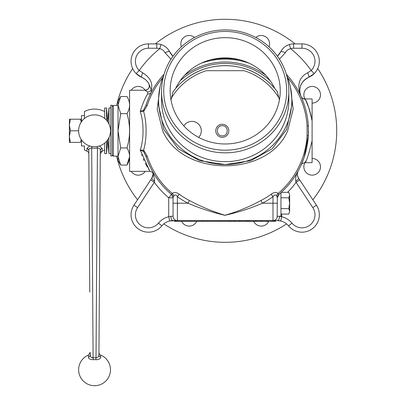 <?xml version="1.0" encoding="UTF-8"?>
<svg xmlns="http://www.w3.org/2000/svg" width="406" height="406" viewBox="0 0 406 406"><rect width="100%" height="100%" fill="white"/><g stroke="black" fill="none" stroke-linecap="round" stroke-linejoin="round"><path stroke-width="0.61" d="M84.423 118.506L84.423 111.584A21.726 21.726 0 0 1 104.697 111.584A21.726 21.726 0 0 0 84.423 111.584L84.423 118.506M84.423 146.003L84.423 150.012A21.726 21.726 0 0 0 86.945 151.144A21.726 21.726 0 0 1 84.423 150.012L84.423 146.003L81.525 146.003L81.525 139.958M200.985 63.321A71.689 71.689 0 0 1 249.411 63.321M240.865 60.098A72.415 72.415 0 0 0 209.532 60.098A72.415 72.415 0 0 1 240.865 60.098A72.415 72.415 0 0 0 209.532 60.098M269.005 46.791A8.328 8.328 0 0 0 255.816 37.489M304.962 162.659A8.328 8.328 0 0 0 318.06 172.712A8.328 8.328 0 0 0 312.097 158.497M181.639 221.321A8.328 8.328 0 0 0 196.707 221.321M137.558 199.762A111.518 111.518 0 0 1 116.598 156.143M116.598 105.453A111.518 111.518 0 0 1 132.66 68.563M155.305 43.899A111.518 111.518 0 0 1 295.091 43.899M145.211 90.244A8.328 8.328 0 0 0 131.234 90.244M131.234 171.352A8.328 8.328 0 0 0 145.216 171.352M253.689 221.321A8.328 8.328 0 0 0 269.056 220.595M312.097 103.099A8.328 8.328 0 0 0 318.06 88.884A8.328 8.328 0 0 0 304.962 98.937M317.736 68.563A111.518 111.518 0 0 1 312.838 199.762M286.59 223.899A111.518 111.518 0 0 1 163.806 223.899M194.581 37.489A8.328 8.328 0 0 0 181.391 46.791M286.595 75.201A66.625 64.351 180 0 1 291.818 100.186A66.625 64.351 180 0 1 225.198 164.542A66.625 64.351 180 0 1 158.573 100.186A66.625 64.351 180 0 1 163.801 75.201M158.573 105.215L163.77 129.453L178.249 148.784L199.534 160.669L225.198 164.547L250.847 160.674L272.096 148.829L286.611 129.494L291.818 105.311L291.818 100.186M290.305 86.549L293.168 109.184L287.687 130.798C268.127 177.442 182.279 177.432 162.71 130.798L157.224 109.189L160.091 86.544M170.992 59.174L165.049 52.77C163.988 50.608 162.222 49.243 159.756 48.684A10.14 10.14 0 0 0 156.797 48.243L148.439 48.243A13.033 13.033 0 0 0 139.233 70.507L142.694 72.811A4.344 0.812 112.8 0 0 141.689 77.297A14.484 14.484 0 0 1 148.87 83.869C149.946 87.432 148.667 89.553 145.033 90.244L129.61 90.244L129.61 171.352L149.951 171.352L140.237 150.149C142.141 144.221 143.064 137.771 143.019 130.798C143.064 123.815 142.136 117.364 140.237 111.447L143.628 110.041A4.344 2.669 64.5 0 0 143.638 111.498C145.302 117.496 146.119 123.931 146.089 130.798C146.119 137.68 145.302 144.115 143.638 150.098L147.19 156.087A82.007 82.007 0 0 0 172.296 193.459C174.144 191.952 176.448 192.205 179.208 194.22L177.402 196.707C176.138 194.718 174.956 194.418 173.859 195.804L173.057 197.692L173.057 203.218L177.402 203.218L177.402 220.595L169.708 220.981A14.484 14.484 0 0 1 173.012 220.595L272.994 220.595A4.344 4.344 0 0 0 277.262 217.053M189.404 200.483C200.965 206.659 212.795 211.582 224.888 215.251C237.226 211.775 249.259 206.852 260.992 200.483L262.398 203.218C250.111 208.532 237.591 212.556 224.838 215.297C212.368 212.384 200.087 208.354 187.998 203.218L177.402 203.218L177.402 196.707A81.413 81.413 0 0 0 187.998 203.218L189.404 200.483A78.343 78.343 0 0 1 179.208 194.22M271.188 194.22C273.948 192.2 276.253 191.952 278.1 193.459A4.344 3.065 -44.9 0 0 276.537 195.804C275.446 194.418 274.263 194.718 272.994 196.707A81.413 81.413 0 0 1 262.398 203.218L272.994 203.218L272.994 196.707L271.188 194.22A78.343 78.343 0 0 1 260.992 200.483M301.044 165.191L304.135 157.34L308.337 135.579L307.068 135.508L307.068 126.088A82.007 82.007 0 0 0 287.56 77.546M154.676 181.198A4.344 0.883 -146.4 0 1 151.824 178.249L153.032 174.245L152.788 172.398L153.275 172.885L154.676 181.198L154.331 182.33L137.573 207.598A13.033 13.033 0 0 0 144.028 227.066A13.033 13.033 0 0 0 158.492 223.097A18.828 18.828 0 0 1 168.713 216.748L169.708 220.981A14.484 14.484 0 0 0 161.842 225.863A17.382 17.382 0 0 1 131.057 214.799A17.382 17.382 0 0 1 133.955 205.192L151.824 178.249A7.242 7.242 0 0 0 152.813 172.479M141.664 154.696L141.963 155.523M143.262 158.842L144.003 160.553M145.328 163.344L147.388 167.191M148.474 169.023L148.845 169.627M161.02 44.528L159.756 48.684A105.002 105.002 0 0 0 139.233 70.507L136.162 73.582A17.382 17.382 0 0 1 148.439 43.899L156.797 43.899A14.484 14.484 0 0 1 161.02 44.528C164.953 45.817 167.851 48.253 169.713 51.831L172.997 56.221A15.93 15.93 0 0 1 169.713 51.831A14.484 14.484 0 0 0 156.797 43.899L156.797 48.243M277.572 196.377L277.339 197.783A4.344 4.344 0 0 1 278.881 194.464C286.834 187.161 286.834 187.161 278.881 194.464L277.572 196.377M285.022 188.729L282.317 191.399M308.225 124.348L308.281 125.124M299.684 179.929L316.441 205.192A17.382 17.382 0 0 1 319.339 214.799A17.382 17.382 0 0 0 316.441 205.192A17.382 17.382 0 0 1 307.834 231.156A17.382 17.382 0 0 1 288.554 225.863A14.484 14.484 0 0 0 280.688 220.981L277.384 220.595A14.484 14.484 0 0 1 280.688 220.981L281.683 216.748A18.828 18.828 0 0 1 291.904 223.097A13.033 13.033 0 0 0 309.717 225.274A13.033 13.033 0 0 0 312.823 207.598L296.065 182.33L295.72 181.198C295.38 177.381 296.228 173.905 298.253 170.769A7.242 7.242 0 0 0 298.572 178.249L299.684 179.929L296.065 182.33A87.625 87.625 0 0 1 287.565 192.342M161.558 91.38L161.558 100.186A63.64 61.468 0 0 0 225.198 161.659A63.64 61.468 0 0 0 288.839 100.186L288.839 91.38A63.64 61.468 180 0 1 225.198 152.849A63.64 61.468 180 0 1 161.558 91.38A63.64 61.468 180 0 1 225.198 29.907A63.64 61.468 180 0 1 288.839 91.38M225.198 150.19A61.468 59.372 0 0 0 286.666 90.817A61.468 59.372 0 0 0 225.198 31.445A61.468 59.372 0 0 0 163.73 90.817A61.468 59.372 0 0 0 225.198 150.19M279.404 99.998L277.389 91.766L274.816 88.538A65.173 65.173 0 0 0 175.58 88.538C180.736 77.927 188.521 69.862 198.93 64.346A55.033 53.161 180 0 1 225.198 57.901A55.033 53.161 180 0 1 251.466 64.346C261.88 69.868 269.66 77.932 274.816 88.538C271.315 84.316 266.757 80.281 261.144 76.435C240.205 62.088 210.146 62.113 189.252 76.435C183.644 80.271 179.087 84.306 175.58 88.538L173.007 91.766L170.992 99.998M225.198 37.657A55.033 53.161 0 0 0 170.165 90.817A55.033 53.161 0 0 0 225.198 143.978A55.033 53.161 0 0 0 280.231 90.817A55.033 53.161 0 0 0 225.198 37.657M145.054 90.249A4.344 4.344 152.1 0 0 148.87 83.869L151.276 89.817A4.344 4.055 -37.9 0 1 147.693 91.989L145.028 90.249M146.099 104.743L147.353 101.216M307.702 72.811A4.344 0.812 67.2 0 1 308.707 77.297C298.085 83.022 299.1 91.654 301.125 96.592C298.136 89.797 296.238 78.287 307.702 72.811L311.163 70.507A13.033 13.033 0 0 0 301.957 48.243L293.599 48.243A10.14 10.14 0 0 0 290.64 48.684C288.189 49.233 286.423 50.593 285.347 52.77L279.404 59.174M285.347 52.77A4.344 1.274 -153.1 0 0 280.683 51.831C282.566 48.238 285.464 45.802 289.377 44.528A14.484 14.484 0 0 1 293.599 43.899L301.957 43.899A17.382 17.382 0 0 1 314.234 73.582L308.707 77.297A17.382 17.382 0 0 0 314.234 73.582L311.163 70.507A105.002 105.002 0 0 0 290.64 48.684L289.377 44.528M277.399 56.221L280.683 51.831A15.93 15.93 0 0 1 277.399 56.221M300.993 96.283C301.795 97.968 303.13 98.851 304.992 98.937L312.097 98.937L312.097 162.659L304.987 162.659L305.779 161.08M311.306 116.532L309.321 109.229M309.255 109.021L306.205 101.404M305.814 100.586L305.089 99.125C306.906 101.17 309.24 108.427 312.097 120.907M312.097 140.689C308.738 154.478 306.368 161.801 304.987 162.659C306.368 161.816 308.733 154.493 312.097 140.689M312.097 138.405L312.097 137.264M312.097 131.392L312.097 130.204M286.306 74.222A83.276 83.276 0 0 1 308.337 126.017L308.337 135.579A83.276 83.276 0 0 0 308.474 130.798M307.068 126.088L308.337 126.017L307.809 120.298M308.707 77.297A14.484 14.484 0 0 0 301.125 96.592L301.125 96.592A4.344 4.314 155.7 0 0 305.089 99.125M267.178 221.321L268.092 221.321L267.178 221.321L267.178 220.595M256.206 220.595L256.206 221.321L262.454 221.321L262.454 220.595M262.454 221.321L266.849 221.321L266.849 220.595M268.092 221.321L268.092 220.595M270.558 221.321L272.548 221.321L270.558 221.321L270.558 220.595M269.65 221.321L269.65 220.595M272.548 220.595L272.548 221.321L275.628 221.321L275.628 220.595L277.384 220.595L272.994 220.595A4.344 4.344 0 0 0 277.146 217.525L277.339 197.692L276.537 195.804M229.004 220.595L229.004 221.321L230.826 221.321L230.816 220.595M230.775 221.321L230.775 220.595M174.509 220.595L174.509 221.321L228.725 221.321L228.725 220.595M230.826 220.595L230.826 221.321L233.277 221.321L233.277 220.595M234.759 221.321L234.759 220.595L234.759 221.321L234.759 220.595L234.759 221.321L235.409 221.321L233.927 221.321L234.759 221.321M235.409 221.321L235.409 220.595L235.409 221.321L238.845 221.321L238.845 220.595M233.277 221.321L234.891 221.321L234.891 220.595M147.048 159.573L146.155 157.015M153.275 172.885A4.344 4.344 149.2 0 1 153.671 173.448L153.483 173.56A4.344 2.872 166 0 1 152.813 172.494L152.788 172.398A7.242 7.242 0 0 0 152.143 170.769L152.169 170.825M261.129 221.321L261.129 220.595M249 220.595L249 221.321L247.107 221.321L250.73 221.321L250.73 220.595M250.73 221.321L253.253 221.321L253.253 220.595M253.253 221.321L255.465 221.321L255.465 220.595M247.107 221.321L247.107 220.595L247.107 221.321M247.756 221.321L247.756 220.595L247.756 221.321M248.873 221.321L248.873 220.595M248.447 221.321L246.513 221.321L248.447 221.321L248.447 220.595M238.845 221.321L239.494 221.321L239.494 220.595M239.494 221.321L240.042 221.321L240.042 220.595M240.042 221.321L241.966 221.321L241.966 220.595M241.966 221.321L244.417 221.321L244.417 220.595M256.13 221.321L255.465 221.321L256.13 221.321L256.13 220.595M244.498 220.595L244.498 221.321L246.513 221.321L246.513 220.595M190.439 221.321L190.439 220.595M203.472 221.321L203.472 220.595M207.816 221.321L207.816 220.595M220.854 221.321L220.854 220.595M277.384 220.595A4.344 2.152 -90 0 0 279.531 216.251L281.683 216.748L281.683 214.084M279.531 216.251L277.339 216.246L277.09 217.697M298.704 178.447L298.572 178.249A4.344 0.883 146.4 0 1 295.72 181.198M297.623 172.332L298.253 170.769C296.943 172.621 297.05 175.113 298.572 178.249M307.068 135.508A82.007 82.007 0 0 1 278.1 193.459L278.902 194.398L277.339 197.783M278.902 194.398A4.344 4.283 0 0 0 277.339 197.692M308.337 135.579A83.276 83.276 0 0 1 278.881 194.464A83.276 83.276 0 0 0 308.337 135.579M143.628 110.041L145.977 105.118L147.19 105.509L143.638 111.498L140.237 111.447C142.704 103.606 145.165 97.785 147.632 93.984L147.693 91.989M142.694 72.811C150.144 77.434 153.001 83.103 151.276 89.817L151.479 92.06C149.799 95.029 147.967 99.384 145.977 105.118A83.276 83.276 0 0 1 164.09 74.222M141.689 77.297L136.162 73.582A17.382 17.382 0 0 0 141.689 77.297C145.262 79.053 147.652 81.246 148.87 83.869L148.662 83.494M165.049 52.77A4.344 1.274 -26.9 0 1 169.713 51.831M293.599 48.243L293.599 43.899A14.484 14.484 0 0 0 280.683 51.831M147.632 93.984A4.344 3.852 -152.3 0 0 151.479 92.06M140.237 150.149L143.638 150.098A4.344 2.669 -64.5 0 0 143.628 151.555L140.237 150.149M173.012 220.595A4.344 2.152 90 0 1 170.865 216.251L168.713 216.748L168.713 197.783L171.515 194.464A83.276 83.276 0 0 1 145.977 156.477L147.19 156.087M172.849 196.458L171.494 194.398L172.296 193.459A4.344 3.065 -135.1 0 1 173.859 195.804M150.707 179.929L154.331 182.33A87.625 87.625 0 0 0 168.713 197.783L173.057 197.783A4.344 4.344 0 0 0 171.515 194.464A83.276 83.276 0 0 1 145.977 156.477L143.628 151.555M170.865 216.251L173.057 216.251A4.344 4.344 0 0 0 177.402 220.595A4.344 4.344 0 0 1 173.057 216.251L173.057 203.218M171.494 194.398A4.344 4.283 180 0 1 173.057 197.692M171.342 98.105A63.001 63.001 0 0 1 206.314 70.695L244.082 70.695A63.001 63.001 0 0 1 279.054 98.105M222.3 137.314A6.516 6.516 0 0 1 215.784 130.798A6.516 6.516 0 0 1 222.3 124.282A6.516 6.516 0 0 1 228.817 130.798A6.516 6.516 0 0 1 222.3 137.314M222.3 125.728C215.759 125.408 215.764 136.188 222.3 135.868C228.847 136.188 228.832 125.403 222.3 125.728M183.847 125.901A9.414 9.414 0 0 1 197.661 123.363A9.414 9.414 0 0 1 198.625 137.37M112.229 106.611L113.391 105.453L113.391 156.143L112.229 154.985M118.024 156.143L113.391 156.143M129.61 105.453L129.61 105.164M118.024 105.453L113.391 105.453M120.673 165.08L118.024 160.487L118.024 156.508L120.673 165.08L126.956 165.08C130.443 159.38 130.443 153.666 126.956 147.941C130.443 136.477 130.443 125.048 126.956 113.655C130.443 107.955 130.443 102.241 126.956 96.516L120.673 96.516L118.024 105.083L118.024 101.109L120.673 96.516M118.024 156.508L118.024 130.798L120.673 147.941L118.024 156.508M118.024 130.798L118.024 105.083L120.673 113.655L118.024 130.798M120.673 147.941L126.956 147.941M120.673 113.655L126.956 113.655M129.61 156.594L126.956 165.08M110.782 155.94L110.782 105.245L112.229 105.245L112.229 155.94L110.782 155.94M106.519 120.272L106.519 107.986L107.742 121.846L108.96 107.986L110.782 107.986M106.519 141.324L106.519 153.61L107.742 139.75L108.96 153.61L110.782 153.61M108.96 107.986L108.96 123.982M108.96 137.614L108.96 153.61M106.519 107.986L104.697 107.986L104.697 118.506M106.519 153.61L104.697 153.61L104.697 143.09M100.729 355.083A15.93 15.93 0 0 1 94.562 385.7A15.93 15.93 0 0 1 88.391 355.083L88.406 357.077C88.538 358.792 90.178 359.665 93.324 359.691A10.317 10.317 180 0 1 95.796 359.691L96.019 357.818C98.049 357.584 99.023 356.564 98.937 354.753L98.952 352.388A2.898 2.898 0 0 0 100.729 355.083L100.718 357.077C100.571 358.797 98.932 359.67 95.796 359.691L96.826 359.736M89.315 226.051L88.823 153.838A2.898 2.898 0 0 0 86.945 151.144L86.925 148.418L89.746 145.987M99.374 145.987L102.195 148.418L102.175 151.144L100.297 153.838L100.312 151.748A21.726 21.726 0 0 0 104.697 150.012A21.726 21.726 0 0 1 102.175 151.144M91.934 146.51L91.68 147.997L93.101 357.818A12.195 12.195 -0 0 1 96.019 357.818L97.44 147.997C99.48 147.992 100.439 148.906 100.318 150.748A2.898 2.507 -179.6 0 1 102.195 148.418M89.675 279.404L89.726 286.94M89.396 238.073L89.427 242.494M86.925 148.418A2.898 2.507 179.6 0 1 88.802 150.748C88.675 148.911 89.635 147.997 91.68 147.997A17.245 17.245 -0 0 0 97.44 147.997L97.186 146.51M98.78 355.808L98.282 356.849M92.385 357.859L91.746 357.656M90.345 355.829L90.168 352.388L88.391 355.083M88.406 357.077A2.898 2.502 179.6 0 0 90.183 354.753C90.091 356.559 91.061 357.579 93.101 357.818L93.324 359.691M100.318 150.748L98.937 354.753A2.898 2.502 -179.6 0 0 100.718 357.077M89.762 292.142L88.802 150.748M98.937 354.753L100.312 151.748M89.32 226.898L89.33 228.456M89.462 248.472L89.477 250.553M89.518 256.272L89.528 258.089M89.574 264.981L89.624 271.797M81.525 121.638L81.525 115.588L84.423 115.588M81.241 122.054L80.495 119.222C81.85 119.212 81.85 119.212 80.489 119.212L70.395 119.212L69.36 125.002L69.36 136.594L70.395 142.384L69.36 142.384L69.36 136.594L70.395 130.798L69.36 125.002L69.406 119.212M70.395 119.212L69.36 119.212M81.241 139.542L80.489 142.384C81.85 142.384 81.85 142.384 80.489 142.384L81.241 139.542M70.395 142.384L80.489 142.384M70.395 130.798L78.627 130.798A15.93 15.93 0 0 0 94.562 146.728A15.93 15.93 0 0 0 110.493 130.798A15.93 15.93 0 0 0 94.562 114.868A15.93 15.93 0 0 0 78.627 130.798M180.117 80.769A67.345 67.345 0 0 1 270.279 80.769A67.345 67.345 0 0 0 180.117 80.769A67.345 67.345 0 0 1 270.279 80.769M184.573 75.277A68.797 68.797 0 0 1 265.823 75.277M280.957 192.652L280.957 216.246L277.293 216.246M289.645 195.063C289.645 193.393 289.645 193.393 289.645 195.063L289.645 211.364L288.808 208.648L280.957 208.648L288.808 208.648L289.645 203.213L288.808 197.778L280.957 197.778L288.808 197.778L289.645 195.063L288.808 192.342L281.297 192.342L288.808 192.342M288.808 214.084L280.957 214.084L288.808 214.084L289.645 211.364M137.573 207.598L133.955 205.192M148.439 48.243L148.439 43.899M301.957 48.243L301.957 43.899A17.382 17.382 0 0 1 319.339 61.281M277.146 217.525A4.344 4.344 0 0 1 272.994 220.595L272.994 203.218L277.339 203.218M319.339 214.799A17.382 17.382 0 0 1 288.554 225.863A14.484 14.484 0 0 0 280.688 220.981M169.708 220.981A14.484 14.484 0 0 0 161.842 225.863A17.382 17.382 0 0 1 131.057 214.799M288.554 225.863L291.904 223.097M316.441 205.192L312.823 207.598M162.836 77.546A82.007 82.007 0 0 0 147.19 105.509M158.492 223.097L161.842 225.863M301.125 96.592L300.44 94.735M304.987 162.659C302.84 163.029 301.521 163.877 301.034 165.206L301.049 165.171M277.476 196.702L277.374 197.214M152.874 172.484L149.951 171.352M172.91 196.494L172.413 195.621M173.057 197.783L173.032 197.22M172.418 195.631L173.057 197.788M158.573 100.186L158.573 105.311"/></g></svg>
